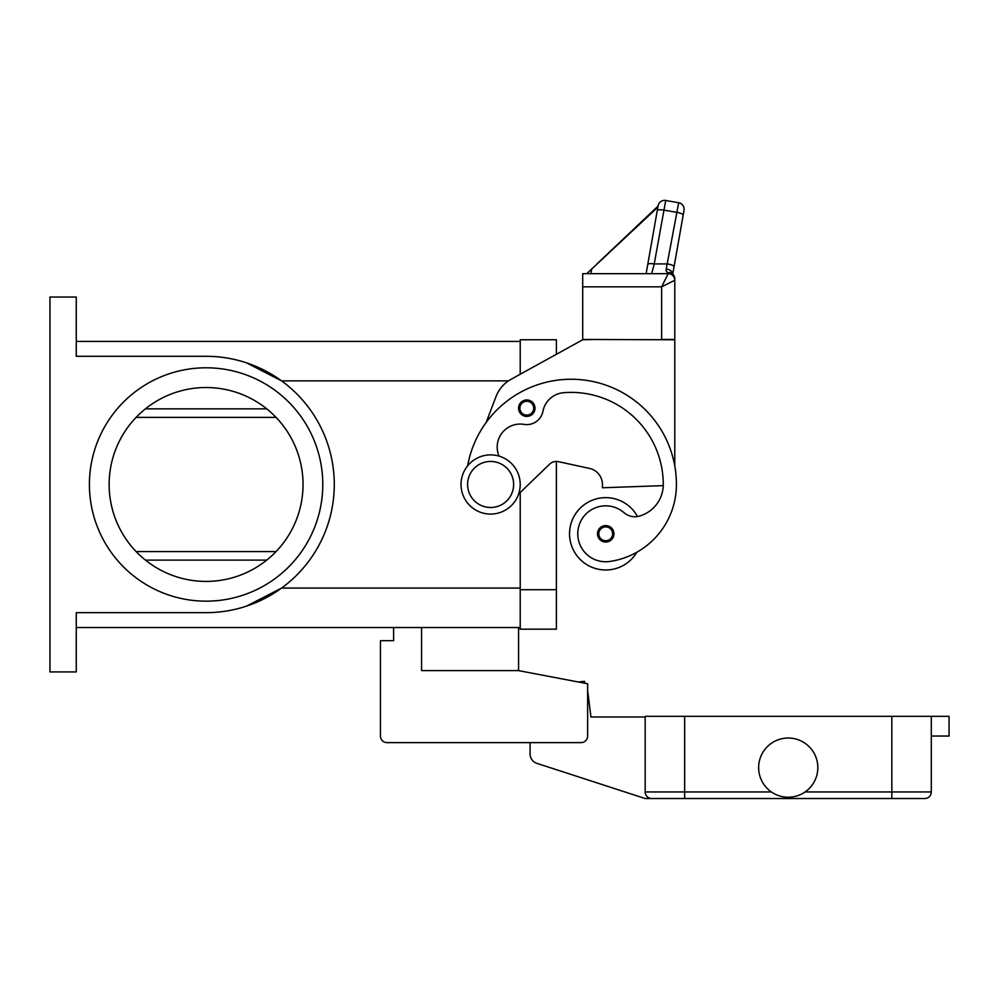 <?xml version="1.0" encoding="UTF-8"?>
<svg xmlns="http://www.w3.org/2000/svg" width="999" height="999" viewBox="0 0 999 999"><rect width="100%" height="100%" fill="white"/><g stroke="black" fill="none" stroke-linecap="round" stroke-linejoin="round"><path stroke-width="1.5" d="M499.038 456.106A23.014 23.014 0 0 1 524.05 424.388A16.446 16.446 0 0 0 542.944 411.288A23.014 23.014 0 0 1 563.661 392.707A92.083 92.083 0 0 1 663.274 484.478A32.892 32.892 0 0 1 639.31 516.121A16.446 16.446 0 0 1 624.063 512.712A27.947 27.947 0 0 0 578.046 537.774A27.947 27.947 0 0 0 609.69 561.475A77.785 77.785 0 0 0 676.423 484.478A105.232 105.232 0 0 0 467.619 465.859A105.232 105.232 0 0 1 486.101 422.552L496.078 396.453A32.892 32.892 0 0 1 510.914 379.383L582.704 339.772L556.393 354.295L556.393 339.772L520.217 339.772L520.217 374.25L520.217 341.421L76.261 341.421M76.261 627.534L520.217 627.534L520.217 492.482L520.217 629.17L556.393 629.17L556.393 461.451A9.865 9.865 0 0 1 558.491 461.675A9.865 9.865 0 0 0 549.55 464.223L518.643 494.006M49.95 297.028L76.261 297.028L76.261 356.293L206.094 356.293A128.184 128.184 0 0 1 334.278 484.478A128.184 128.184 0 0 1 206.094 612.662L76.261 612.662L76.261 671.927L49.95 671.927L49.95 297.028M303.034 484.478A96.953 96.953 0 0 0 206.094 387.525A96.953 96.953 0 0 0 109.141 484.478A96.953 96.953 0 0 0 206.094 581.418A96.953 96.953 0 0 0 303.034 484.478M276.074 551.573L136.114 551.573M136.114 417.382L276.074 417.382M520.217 588.061L281.606 588.061L246.428 606.156M322.777 484.478A116.683 116.683 0 0 1 206.094 601.161A116.683 116.683 0 0 1 89.41 484.478A116.683 116.683 0 0 1 206.094 367.794A116.683 116.683 0 0 1 322.777 484.478M246.428 362.799L281.606 380.881L508.454 380.881M636.85 552.235A36.176 36.176 0 0 1 569.542 533.803A36.176 36.176 0 0 1 637.499 516.533M526.798 416.408A8.217 8.217 0 0 1 518.568 408.179A8.217 8.217 0 0 1 526.798 399.962A8.217 8.217 0 0 1 535.014 408.179A8.217 8.217 0 0 1 526.798 416.408M605.719 542.032A8.217 8.217 0 0 1 597.502 533.803A8.217 8.217 0 0 1 605.719 525.586A8.217 8.217 0 0 1 613.948 533.803A8.217 8.217 0 0 1 605.719 542.032M490.621 514.073A29.595 29.595 0 0 0 520.217 484.478A29.595 29.595 0 0 0 490.621 454.882A29.595 29.595 0 0 0 461.026 484.478A29.595 29.595 0 0 0 490.621 514.073M490.621 507.492A23.014 23.014 0 0 0 513.636 484.478A23.014 23.014 0 0 0 490.621 461.451A23.014 23.014 0 0 0 467.607 484.478A23.014 23.014 0 0 0 490.621 507.492M663.249 485.639L602.434 487.762L602.434 484.478A16.446 16.446 0 0 0 589.472 468.406L558.491 461.675M666.221 269.081A6.581 4.246 10 0 1 672.739 274.076L674.063 266.77A6.581 1.673 10 0 0 672.265 265.222A6.581 1.673 10 0 0 667.582 263.923L654.233 263.923L651.648 273.676L646.128 273.676L658.104 205.794L647.752 264.485A6.581 1.673 10 0 1 649.75 263.661A6.581 1.673 10 0 1 654.233 263.923L665.721 200.462L678.671 202.747A6.581 6.581 0 0 1 682.916 205.457A6.581 6.581 0 0 0 678.671 202.747L666.221 269.081L666.158 270.954L668.206 273.676L582.704 273.676L582.704 339.448L674.787 339.772L674.787 465.946M582.704 339.772L595.854 339.448M661.625 339.448L674.787 339.448L674.787 278.833A6.581 6.106 180 0 0 668.206 272.727A6.581 4.97 -62.3 0 1 671.266 273.014A6.581 4.97 -62.3 0 1 671.291 273.027A6.581 6.581 0 0 1 674.787 278.833L674.787 280.257L661.625 286.838L661.625 339.448M668.206 273.676A6.581 6.581 0 0 1 672.851 275.599A6.581 6.581 0 0 0 668.206 273.676A6.581 6.581 0 0 1 672.851 275.599A6.581 6.581 0 0 0 668.206 273.676L661.625 286.838L582.704 286.838M665.721 200.462A6.581 6.581 0 0 0 658.104 205.794A6.581 6.581 0 0 1 665.721 200.462M647.752 264.485L646.128 273.676M658.041 206.106L597.015 263.861M657.866 207.118L586.738 273.676M591.745 268.768L590.884 273.676M684.003 210.364L683.154 215.197L684.003 210.364A6.581 6.581 0 0 0 682.916 205.457A6.581 6.581 0 0 1 684.003 210.364M674.063 266.77L683.154 215.197A6.581 1.673 10 0 0 681.368 213.649A6.581 1.673 10 0 0 676.673 212.35L663.723 210.065A6.581 1.673 -170 0 0 659.24 209.802A6.581 1.673 -170 0 0 657.242 210.627M672.851 275.599A6.581 6.581 0 0 1 674.787 280.257A6.581 6.581 0 0 0 672.851 275.599A6.581 6.581 0 0 1 674.787 280.257M518.568 627.534L518.568 670.616L421.566 670.616L421.566 627.534M518.568 670.616L587.637 683.766L587.637 736.051A6.581 6.581 0 0 1 581.056 742.632L387.025 742.632A6.581 6.581 0 0 1 380.457 736.051L380.457 640.684L393.606 640.684L393.606 627.534M931.293 736.051L949.05 736.051L949.05 716.32L645.179 716.32L645.179 791.957A6.581 6.581 0 0 0 651.76 798.538L684.652 798.538L645.179 798.538L536.9 763.348A9.865 9.865 0 0 1 530.082 753.97L530.082 742.632L387.025 742.632M587.637 683.766L587.637 691.82A3.284 3.284 0 0 1 587.961 692.906L590.921 716.982L645.179 716.982M380.457 736.051L380.457 696.59M578.309 681.992L584.49 681.306L584.702 683.204M684.652 716.32L684.652 798.538L924.712 798.538A6.581 6.581 0 0 0 929.37 796.615A6.581 6.581 0 0 1 924.712 798.538M931.293 716.32L931.293 791.957A6.581 6.581 0 0 1 929.37 796.615A6.581 6.581 0 0 0 931.293 791.957L891.832 791.957L891.832 798.538M817.831 767.619A29.595 29.595 0 0 1 788.236 797.227A29.595 29.595 0 0 1 758.641 767.619A29.595 29.595 0 0 1 788.236 738.024A29.595 29.595 0 0 1 817.831 767.619M651.76 798.538A6.581 6.581 0 0 1 647.115 796.615M556.393 589.71L520.217 589.71M266.733 560.114L145.442 560.114M266.733 408.841L145.442 408.841M526.798 415.084A6.906 6.906 0 0 0 533.703 408.179A6.906 6.906 0 0 0 526.798 401.273A6.906 6.906 0 0 0 519.892 408.179A6.906 6.906 0 0 0 526.798 415.084M605.719 540.709A6.906 6.906 0 0 0 612.624 533.803A6.906 6.906 0 0 0 605.719 526.898A6.906 6.906 0 0 0 598.813 533.803A6.906 6.906 0 0 0 605.719 540.709M891.832 716.32L891.832 791.957L805.082 791.957M771.39 791.957L645.179 791.957"/></g></svg>
